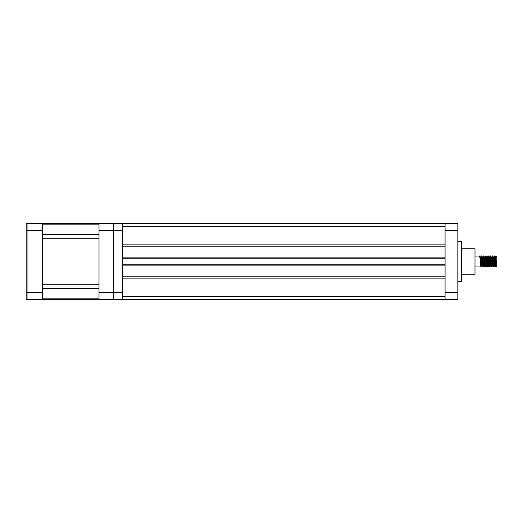 <?xml version="1.0" encoding="UTF-8"?>
<svg xmlns="http://www.w3.org/2000/svg" width="523" height="523" viewBox="0 0 523 523"><rect width="100%" height="100%" fill="white"/><g stroke="black" fill="none" stroke-linecap="round" stroke-linejoin="round"><path stroke-width="0.78" d="M122.689 223.249L122.689 230.538L113.576 230.538L113.576 223.249L457.834 223.249L457.834 230.538L445.08 230.538L445.08 223.249M122.689 257.859L122.689 246.836L445.08 246.836L445.08 257.859L122.689 257.859M445.08 258.218L122.689 258.218M122.689 264.782L445.08 264.782M445.08 276.164L445.08 265.141L122.689 265.141L122.689 276.164L445.08 276.164M445.08 299.751L445.08 292.462L457.834 292.462L457.834 299.751L113.576 299.751L113.576 230.538M113.576 292.462L122.689 292.462L122.689 230.538M122.689 292.462L122.689 299.751M457.834 241.463L461.476 241.463L461.476 281.537L457.834 281.537M445.08 292.462L445.08 230.133M457.834 292.462L457.834 230.538M483.801 264.226L483.579 265.939L482.513 266.965L482.324 265.828C482.023 261.794 481.716 252.602 481.415 257.172L481.487 256.453M483.082 265.978L482.213 257.061L481.376 256.035L481.186 257.172C481.487 252.602 481.794 261.794 482.095 265.828C482.402 270.398 482.703 261.206 483.01 257.172C483.311 252.602 483.612 261.794 483.919 265.828L484.082 266.939L483.35 265.05L482.664 257.061L482.108 262.468M481.781 260.526L481.297 265.939L480.696 266.965L480.5 265.828C480.199 261.794 479.898 252.602 479.591 257.172M481.291 265.952L480.389 257.061L479.807 256.054L474.995 256.035M496.745 257.022L495.948 256.041L495.346 257.048M496.065 264.664L495.837 265.978L496.504 266.377L495.758 257.172M495.569 264.213L495.301 266.92L495.072 265.828C494.771 261.794 494.464 252.602 494.163 257.172M495.837 265.978L494.961 257.061L494.353 256.035L493.522 257.048M495.863 265.952L495.039 266.965L494.85 265.828C494.542 261.794 494.242 252.602 493.934 257.172M495.013 266.939L494.045 265.952L493.444 266.965L493.254 265.828C492.947 261.794 492.646 252.602 492.339 257.172M494.013 265.978L493.137 257.061L492.306 256.035L491.509 258.336M493.444 266.965L493.026 265.828C492.718 261.794 492.418 252.602 492.117 257.172M492.418 264.664L491.646 266.946L491.43 265.828C491.13 261.794 490.822 252.602 490.522 257.172M492.221 265.952L491.319 257.061L490.711 256.035L489.463 257.022M491.62 266.965L491.202 265.828C490.901 261.794 490.594 252.602 490.293 257.172M491.365 266.939L490.397 265.952L489.803 266.965L489.613 265.828C489.306 261.794 489.005 252.602 488.698 257.172L488.776 256.453M490.371 265.978L489.495 257.061L488.639 256.061L488.358 258.774M489.803 266.965L489.384 265.828C489.077 261.794 488.776 252.602 488.469 257.172M489.548 266.939L488.58 265.952L487.979 266.965L487.789 265.828C487.482 261.794 487.181 252.602 486.88 257.172M488.547 265.978L487.671 257.048L486.841 256.035L486.651 257.172C486.952 252.602 487.259 261.794 487.56 265.828L487.724 266.939L486.991 265.05L486.312 257.061L486.044 258.336M486.665 260.532L486.194 266.92L485.965 265.828C485.664 261.794 485.357 252.602 485.056 257.172L484.841 260.532M486.181 266.946L486.756 265.952L485.854 257.061L485.017 256.035L484.226 258.336M485.135 256.453L485.056 257.172M486.161 266.965L485.736 265.828C485.436 261.794 485.135 252.602 484.828 257.172L484.716 258.774M485.625 264.226L485.364 265.978L484.337 266.965L484.148 265.828C483.84 261.794 483.54 252.602 483.232 257.172L483.311 256.453M484.906 265.978L484.03 257.061L483.2 256.035L483.01 257.172M495.438 262.474L495.15 266.547M486.534 258.774L486.331 262.474M484.514 262.474L484.22 266.547M482.513 266.965L482.095 265.828M496.85 257.538L496.85 266.057L496.504 266.377M481.199 260.532L480.997 264.213M481.016 258.101L481.186 257.172L480.617 257.95L480.807 257.022L480.022 257.761M496.255 265.952L495.418 257.061L494.921 257.022M494.438 265.952L493.594 257.061L493.104 257.022M492.189 265.978L492.646 265.978L491.705 257.048M490.79 265.952L489.914 257.022M488.972 265.952L488.129 257.061L487.671 257.048M488.639 256.061L487.867 258.336M486.73 265.978L487.148 265.952M485.364 265.978L484.416 257.048M481.984 264.226L481.755 265.939L481.526 265.05L480.807 257.022M480.16 257.95L480.617 257.95M496.85 257.323L496.569 256.688M484.448 257.022L483.997 257.022L483.729 258.787M482.631 257.022L482.173 257.022L481.905 258.787M461.476 248.752L474.995 248.752L474.995 274.248L461.476 274.248M42.546 223.517L27.059 223.517A0.909 0.647 180 0 0 26.15 224.158A0.909 0.909 0 0 1 27.059 223.249L42.546 223.249L42.546 299.751L27.059 299.751A0.909 0.909 0 0 1 26.15 298.842A0.909 0.647 0 0 0 27.059 299.483L42.546 299.483M42.546 292.73L27.059 292.73A0.909 0.647 180 0 1 26.15 292.089L26.15 230.911A0.909 0.647 0 0 1 27.059 230.27L42.546 230.27M26.15 298.842L26.15 292.089L42.546 292.089M42.546 230.911L26.15 230.911L26.15 224.158M26.15 295.194L26.15 284.27M26.15 230.911L26.15 227.806M113.576 299.751L99.01 299.751L113.576 299.483L113.576 292.73L99.01 292.73L99.01 292.089L113.576 292.089L113.576 230.911L99.01 230.911L99.01 230.27L113.576 230.27L113.576 223.517L99.01 223.249L113.576 223.249M99.01 292.73L99.01 299.483M99.01 230.911L99.01 292.089M99.01 223.517L99.01 230.27M99.01 299.751L42.546 299.751M42.546 238.266L42.546 284.734L99.01 284.734L99.01 238.266L42.546 238.266M99.01 223.249L42.546 223.249M122.689 296.587L445.08 296.587M445.08 226.413L122.689 226.413M27.059 299.751L27.059 223.249M99.01 298.149L42.546 298.149M99.01 288.598L42.546 288.598M99.01 234.402L42.546 234.402M99.01 224.851L42.546 224.851M445.08 244.11L122.689 244.11M445.08 278.89L122.689 278.89M480.696 266.965L474.995 266.965M493.189 266.939L492.614 265.952M486.815 256.061L486.24 257.048M485.906 266.939L485.331 265.952M483.174 256.061L482.598 257.048M482.258 266.939L481.683 265.952M481.35 256.061L480.774 257.048M491.738 257.022L491.28 257.022M486.272 257.022L485.815 257.022M481.716 265.978L481.265 265.978"/></g></svg>

